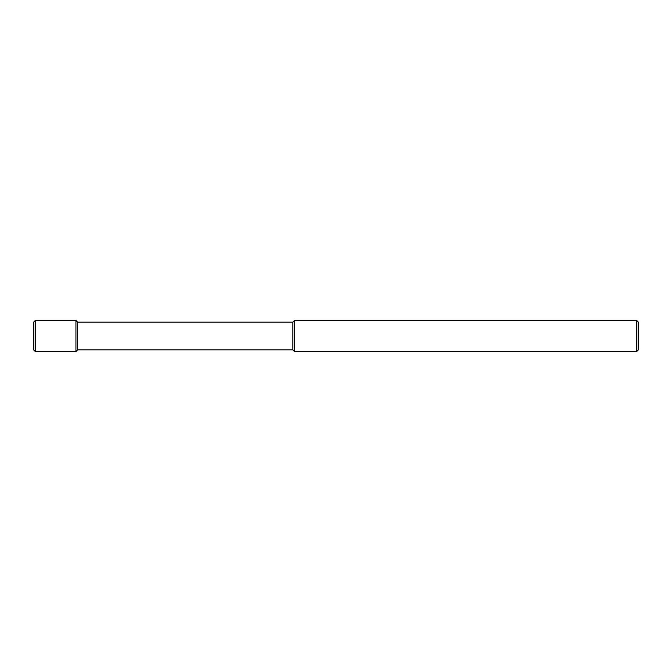 <?xml version="1.0" encoding="UTF-8"?>
<svg xmlns="http://www.w3.org/2000/svg" width="672" height="672" viewBox="0 0 672 672"><rect width="100%" height="100%" fill="white"/><g stroke="black" fill="none" stroke-linecap="round" stroke-linejoin="round"><path stroke-width="1.01" d="M636.67 320.452L638.207 321.98L638.207 350.02L636.67 351.548L294.529 351.548L292.799 349.826L77.666 349.826L75.936 351.548L35.33 351.548L33.793 350.02L33.793 321.98L35.33 320.452L75.936 320.452L77.666 322.174L292.799 322.174L294.529 320.452L636.67 320.452L636.67 351.548M294.529 320.452L294.529 351.548M292.799 322.174L292.799 349.826M77.666 322.174L77.666 349.826M75.936 320.452L75.936 351.548M35.33 320.452L35.33 351.548M33.793 350.02L33.793 321.98M638.207 321.98L638.207 350.02"/></g></svg>
